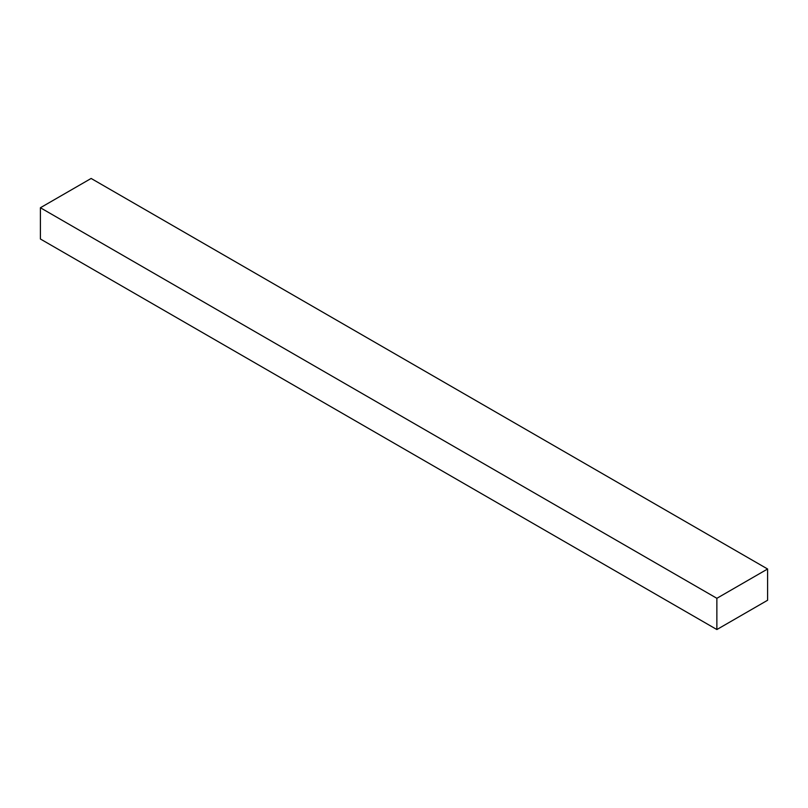 <?xml version="1.0" encoding="UTF-8"?>
<svg xmlns="http://www.w3.org/2000/svg" width="808" height="808" viewBox="0 0 808 808"><rect width="100%" height="100%" fill="white"/><g stroke="black" fill="none" stroke-linecap="round" stroke-linejoin="round"><path stroke-width="1.21" d="M716.868 629.543L40.4 238.996L40.4 207.747L91.132 178.457L767.6 569.004L767.6 600.253L716.868 629.543L716.868 598.304L767.6 569.004M716.868 598.304L40.4 207.747"/></g></svg>
